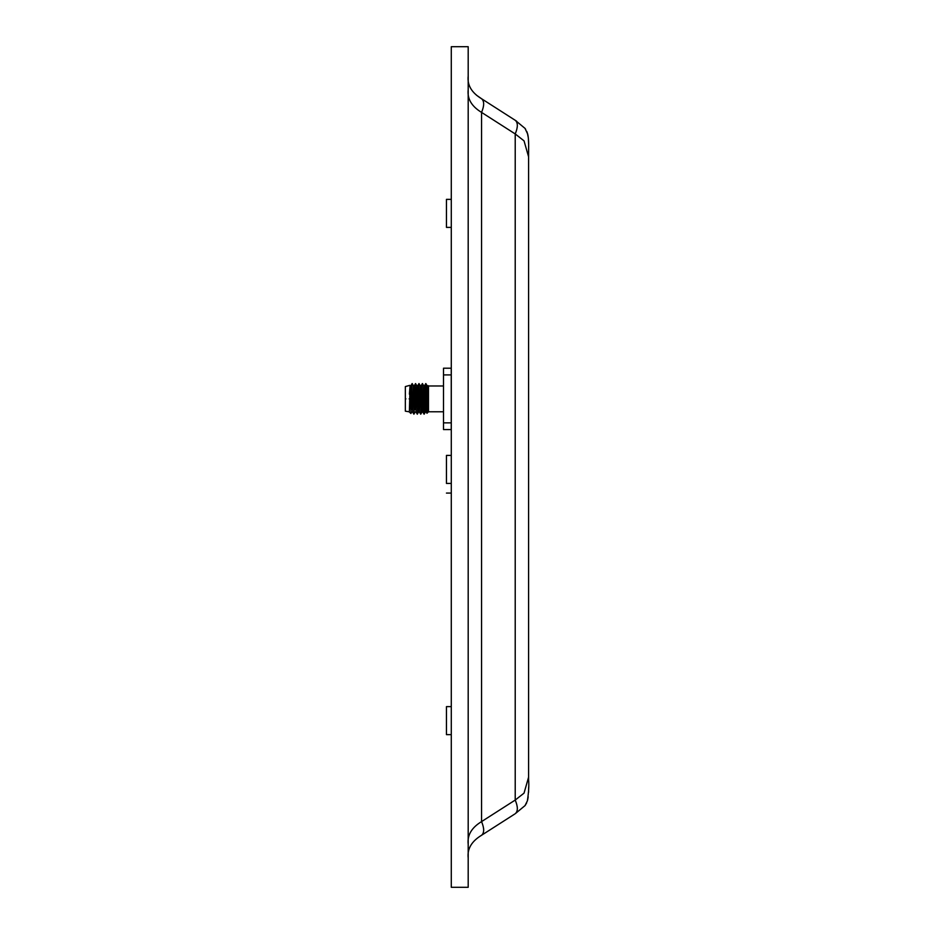 <?xml version="1.0" encoding="UTF-8"?>
<svg xmlns="http://www.w3.org/2000/svg" width="934" height="934" viewBox="0 0 934 934"><rect width="100%" height="100%" fill="white"/><g stroke="black" fill="none" stroke-linecap="round" stroke-linejoin="round"><path stroke-width="1.4" d="M423.452 404.212L424.141 414.194L425.787 383.57L426.663 389.583M409.793 385.345L405.344 386.583L405.344 411.182L409.15 411.777L410.89 413.493L411.59 391.241L409.384 411.088L410.061 385.789L409.384 394.171M409.384 411.088L410.855 385.777L412.163 383.547L413.482 385.789L411.415 409.757M415.548 383.57L413.902 414.194L412.559 411.976L414.264 385.789L415.548 383.57L416.891 385.789L414.824 409.757M418.969 383.57L417.311 414.194L415.969 411.976L417.673 385.789L418.992 383.547L420.3 385.789L418.595 411.976L417.942 404.212M422.378 383.57L420.732 414.194L419.389 411.976L421.094 385.789L422.401 383.547L423.721 385.789L422.016 411.976L421.351 404.224M424.083 414.194L422.798 411.976L424.503 385.789L425.787 383.57M443.51 385.987L428.484 385.987L428.484 411.777L426.978 413.283L426.208 411.976L427.095 398.888C427.468 387.867 427.842 384.002 428.216 387.271C427.819 379.006 427.48 403.932 427.188 410.633C426.908 415.408 426.651 411.485 426.441 398.888M425.846 383.57L427.13 385.789L425.425 411.976L424.141 414.194M426.243 412.011L425.39 412.011L424.772 404.224M414.299 409.757L415 409.757L415 391.439M409.15 398.888C409.15 415.513 409.15 415.513 409.15 398.888C409.15 382.251 409.15 382.251 409.15 398.888M426.966 413.272L426.675 408.216M411.59 391.241L412.139 383.57M451.239 422.857L451.239 429.558L443.51 429.558L443.51 422.857L451.239 422.857L451.239 374.908L443.51 374.908L443.51 422.857M443.51 374.908L443.51 368.206L451.239 368.206L451.239 374.908M451.285 227.382L446.452 227.382L446.452 199.362L451.285 199.362M451.285 887.3L451.285 46.7L468.191 46.7L468.191 887.3L451.285 887.3M451.285 483.427L446.452 483.427L446.452 455.407L451.285 455.407M446.452 493.082L451.285 493.082M451.285 734.638L446.452 734.638L446.452 706.618L451.285 706.618M468.191 845.994L468.203 844.406L468.191 845.994M526.799 131.484L527.64 134.006L525.001 128.367L515.218 120.276C518.031 122.646 518.031 127.199 515.218 133.936L515.218 800.064C518.031 806.813 518.031 811.366 515.218 813.724L525.001 805.633L527.395 800.847C528.714 792.02 529.111 784.992 528.597 779.773L528.574 777.263L524.032 793.141L515.218 800.064L481.559 821.605C471.553 827.687 467.105 835.288 468.203 844.406L468.203 858.066C467.105 848.948 471.553 841.347 481.559 835.265L514.622 814.109M483.695 830.104L483.578 828.341M517.354 808.564L517.238 806.766M528.2 796.83L527.617 800.053M528.586 789.312L528.574 790.923M528.586 155.908L528.586 156.62M528.586 778.874L528.586 155.126M468.191 74.311L468.203 75.934L468.191 74.311M468.203 75.666L468.203 89.594C467.105 98.712 471.553 106.313 481.559 112.395L515.218 133.936L524.032 140.859L528.574 156.737L528.597 154.227C528.492 150.818 529.263 138.781 527.418 133.2L528.2 137.17M476.422 95.163L481.559 98.735C471.553 92.653 467.105 85.052 468.203 75.934L468.203 75.164M481.559 835.265C484.361 832.918 484.361 828.365 481.559 821.605L481.559 112.395C484.361 105.659 484.361 101.094 481.559 98.735L516.549 121.14M405.94 398.888C405.94 382.251 405.94 382.251 405.94 398.888C405.94 415.513 405.94 415.513 405.94 398.888M528.609 145.914L528.621 147.292M528.621 151.016L528.609 153.106M411.742 412.011L412.594 412.011M410.026 385.754L410.89 385.754M415.151 412.011L416.004 412.011M413.447 385.754L414.299 385.754M418.56 412.011L419.424 412.011M416.856 385.754L417.708 385.754M421.981 412.011L422.833 412.011M420.277 385.754L421.129 385.754M427.959 385.754L427.095 385.754M428.484 411.777L443.51 411.777M423.686 385.754L424.538 385.754M410.563 388.007L411.731 388.007M411.135 409.757L412.057 409.757M413.902 414.194L415.186 411.976M417.311 414.194L418.595 411.976M420.732 414.194L422.016 411.976M410.89 413.493L411.766 411.976M528.656 786.895L528.574 792.324M525.001 805.633L525.655 804.688L525.001 805.633M528.609 153.865L528.586 156.76M528.597 154.063L528.644 150.082M528.644 149.872L528.656 148.915M528.656 148.156L528.656 145.856M528.644 144.607L528.387 138.547M528.2 136.901L527.43 133.247M527.418 133.2L527.64 134.006M525.655 129.312L525.001 128.367M468.203 858.836L468.203 858.066M526.157 803.847L526.659 802.831"/></g></svg>
